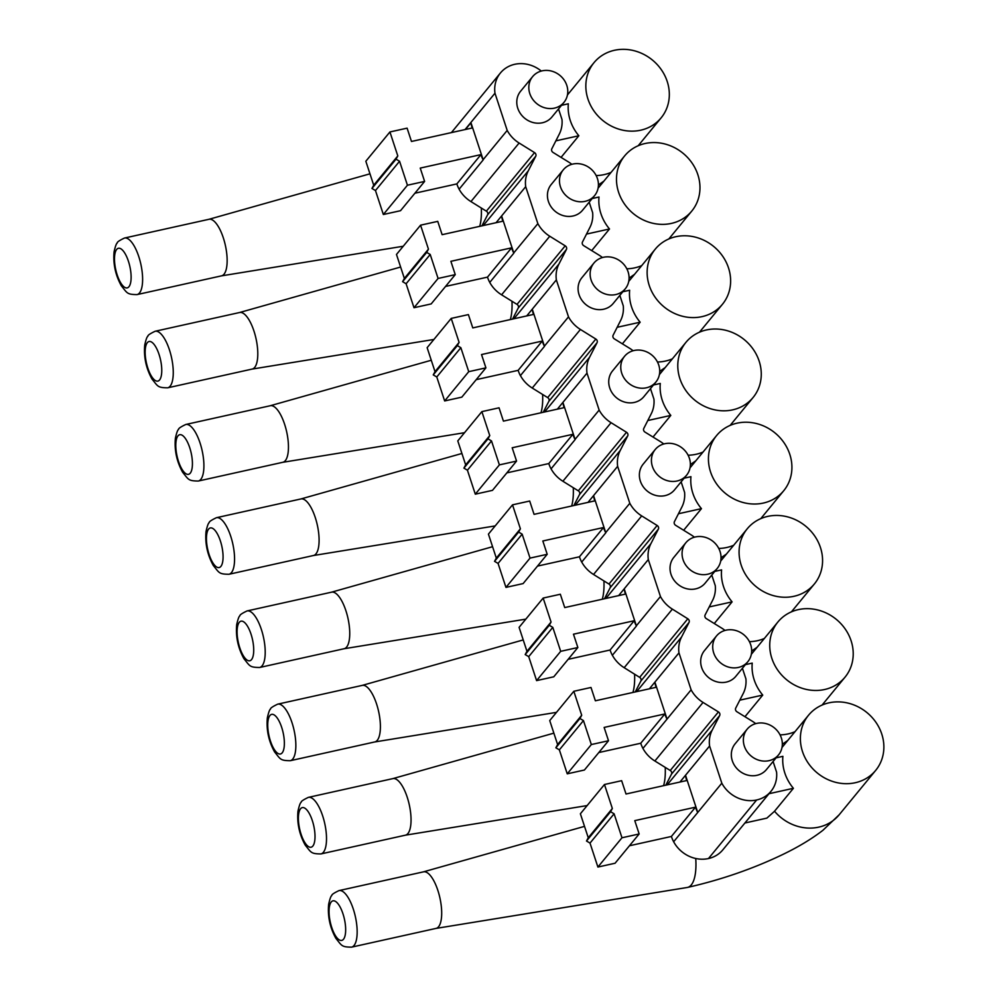 <?xml version="1.0" encoding="UTF-8"?>
<svg xmlns="http://www.w3.org/2000/svg" width="997" height="997" viewBox="0 0 997 997"><rect width="100%" height="100%" fill="white"/><g stroke="black" fill="none" stroke-linecap="round" stroke-linejoin="round"><path stroke-width="1.5" d="M221.334 275.882A28.963 10.331 -102.5 0 0 221.546 275.845A28.963 10.331 -102.5 0 0 227.004 256.491A28.963 10.331 -102.5 0 0 218.119 226.232A28.963 10.331 -102.5 0 0 208.996 219.29A28.963 10.331 -102.5 0 0 208.797 219.34M481.327 208.037A43.444 15.503 77.5 0 1 479.694 226.344M668.651 101.682A43.444 39.095 -140.6 0 1 661.136 117.845A43.444 39.095 -140.6 0 1 610.999 125.909A43.444 39.095 -140.6 0 1 586.51 78.8A43.444 39.095 -140.6 0 1 594.025 62.637A43.444 39.095 -140.6 0 1 644.162 54.573A43.444 39.095 -140.6 0 1 668.651 101.682M561.062 157.376L578.846 135.754A43.444 39.095 -140.6 0 1 568.34 103.788L561.535 105.308M251.992 369.102A28.963 10.331 -102.5 0 0 252.191 369.064A28.963 10.331 -102.5 0 0 257.65 349.723A28.963 10.331 -102.5 0 0 248.764 319.451A28.963 10.331 -102.5 0 0 239.641 312.51A28.963 10.331 -102.5 0 0 239.442 312.56M511.972 301.256A43.444 15.503 77.5 0 1 510.339 319.563M699.296 194.901A43.444 39.095 -140.6 0 1 691.781 211.065A43.444 39.095 -140.6 0 1 641.644 219.128A43.444 39.095 -140.6 0 1 617.155 172.02A43.444 39.095 -140.6 0 1 624.67 155.856A43.444 39.095 -140.6 0 1 674.807 147.805A43.444 39.095 -140.6 0 1 699.296 194.901M591.707 250.608L609.503 228.974A43.444 39.095 -140.6 0 1 598.998 197.02L592.193 198.528M282.637 462.321A28.963 10.331 -102.5 0 0 282.849 462.284A28.963 10.331 -102.5 0 0 288.307 442.942A28.963 10.331 -102.5 0 0 279.422 412.671A28.963 10.331 -102.5 0 0 270.299 405.729A28.963 10.331 -102.5 0 0 270.087 405.779M542.617 394.476A43.444 15.503 77.5 0 1 540.985 412.795M729.954 288.121A43.444 39.095 -140.6 0 1 722.439 304.284A43.444 39.095 -140.6 0 1 672.29 312.348A43.444 39.095 -140.6 0 1 647.801 265.252A43.444 39.095 -140.6 0 1 655.316 249.076A43.444 39.095 -140.6 0 1 705.465 241.025A43.444 39.095 -140.6 0 1 729.954 288.121M622.365 343.828L640.149 322.193A43.444 39.095 -140.6 0 1 629.643 290.239L622.838 291.747M313.282 555.541A28.963 10.331 -102.5 0 0 313.494 555.503A28.963 10.331 -102.5 0 0 318.953 536.162A28.963 10.331 -102.5 0 0 310.067 505.89A28.963 10.331 -102.5 0 0 300.944 498.949A28.963 10.331 -102.5 0 0 300.745 498.998M573.275 487.695A43.444 15.503 77.5 0 1 571.642 506.015M760.599 381.34A43.444 39.095 -140.6 0 1 753.084 397.504A43.444 39.095 -140.6 0 1 702.947 405.567A43.444 39.095 -140.6 0 1 678.459 358.471A43.444 39.095 -140.6 0 1 685.973 342.307A43.444 39.095 -140.6 0 1 736.11 334.244A43.444 39.095 -140.6 0 1 760.599 381.34M653.01 437.047L670.794 415.413A43.444 39.095 -140.6 0 1 660.288 383.459L653.484 384.967M343.94 648.773A28.963 10.331 -102.5 0 0 344.139 648.723A28.963 10.331 -102.5 0 0 349.598 629.381A28.963 10.331 -102.5 0 0 340.712 599.11A28.963 10.331 -102.5 0 0 331.59 592.168A28.963 10.331 -102.5 0 0 331.39 592.218M603.92 580.915A43.444 15.503 77.5 0 1 602.288 599.234M791.244 474.56A43.444 39.095 -140.6 0 1 783.729 490.723A43.444 39.095 -140.6 0 1 733.593 498.787A43.444 39.095 -140.6 0 1 709.104 451.691A43.444 39.095 -140.6 0 1 716.619 435.527A43.444 39.095 -140.6 0 1 766.755 427.464A43.444 39.095 -140.6 0 1 791.244 474.56M683.655 530.267L701.452 508.644A43.444 39.095 -140.6 0 1 690.946 476.678L684.141 478.186M374.585 741.992A28.963 10.331 -102.5 0 0 374.797 741.942A28.963 10.331 -102.5 0 0 380.256 722.601A28.963 10.331 -102.5 0 0 371.37 692.329A28.963 10.331 -102.5 0 0 362.247 685.388A28.963 10.331 -102.5 0 0 362.036 685.438M634.578 674.184A43.444 15.503 77.5 0 1 632.933 692.454M821.902 567.779A43.444 39.095 -140.6 0 1 814.387 583.943A43.444 39.095 -140.6 0 1 764.238 592.006A43.444 39.095 -140.6 0 1 739.749 544.91A43.444 39.095 -140.6 0 1 747.276 528.746A43.444 39.095 -140.6 0 1 797.413 520.683A43.444 39.095 -140.6 0 1 821.902 567.779M714.276 623.524L732.097 601.864A43.444 39.095 -140.6 0 1 721.591 569.898L714.787 571.406M405.231 835.212A28.963 10.331 -102.5 0 0 405.443 835.174A28.963 10.331 -102.5 0 0 410.901 815.82A28.963 10.331 -102.5 0 0 402.015 785.561A28.963 10.331 -102.5 0 0 392.893 778.607A28.963 10.331 -102.5 0 0 392.693 778.669M665.223 767.378A43.444 15.503 77.5 0 1 663.591 785.673M852.547 660.999A43.444 39.095 -140.6 0 1 845.032 677.162A43.444 39.095 -140.6 0 1 794.896 685.226A43.444 39.095 -140.6 0 1 770.407 638.13A43.444 39.095 -140.6 0 1 777.922 621.966A43.444 39.095 -140.6 0 1 828.058 613.903A43.444 39.095 -140.6 0 1 852.547 660.999M744.958 716.706L762.742 695.083A43.444 39.095 -140.6 0 1 752.237 663.117L745.432 664.625M435.888 928.431A28.963 10.331 -102.5 0 0 436.088 928.394A28.963 10.331 -102.5 0 0 441.546 909.04A28.963 10.331 -102.5 0 0 432.661 878.781A28.963 10.331 -102.5 0 0 423.538 871.839A28.963 10.331 -102.5 0 0 423.339 871.889M695.744 858.492A43.444 15.503 77.5 0 1 687.556 887.417A43.444 15.503 77.5 0 1 687.245 887.48L435.988 928.419M883.192 754.231A43.444 39.095 -140.6 0 1 875.678 770.394A43.444 39.095 -140.6 0 1 825.541 778.445A43.444 39.095 -140.6 0 1 801.052 731.349A43.444 39.095 -140.6 0 1 808.567 715.185A43.444 39.095 -140.6 0 1 858.704 707.122A43.444 39.095 -140.6 0 1 883.192 754.231M744.909 822.999L766.867 818.126L774.42 811.371L793.4 788.303A43.444 39.095 -140.6 0 1 782.894 756.337L776.09 757.845M679.954 782.047L685.512 775.28L697.738 812.468L721.816 783.181L709.59 746.005L685.512 775.28A30.496 27.43 39.4 0 0 686.721 780.539L626.016 794.011L621.642 780.688L604.469 784.502L612.345 808.48L610.588 811.72L614.102 813.801L621.978 837.767L639.152 833.966L634.777 820.643L695.482 807.171L671.392 836.458A30.496 27.442 39.4 0 0 673.648 841.755A30.483 27.43 39.4 0 0 708.481 858.542A30.483 27.43 39.4 0 0 722.8 849.88L770.968 791.319A30.483 27.43 39.4 0 0 776.576 772.127L773.086 761.496M721.816 783.181A30.483 27.43 39.4 0 0 756.648 799.98A30.483 27.43 39.4 0 0 770.968 791.319M755.701 723.635A30.62 27.555 39.4 0 0 752.324 721.255L736.945 711.771A2.904 2.605 39.4 0 1 735.736 708.082L743.214 693.513A30.62 27.555 39.4 0 0 745.906 678.832L742.429 668.277M725.006 630.428A30.62 27.555 39.4 0 0 721.716 628.122L706.325 618.626A2.904 2.605 39.4 0 1 705.116 614.937L712.506 600.53A30.633 27.555 39.4 0 0 715.273 585.663L711.783 575.057M694.398 537.196A30.62 27.555 39.4 0 0 691.021 534.816L675.654 525.319A2.904 2.605 39.4 0 1 674.433 521.643L681.898 506.987A30.62 27.555 39.4 0 0 684.59 492.344L681.138 481.838M663.753 443.977A30.62 27.555 39.4 0 0 660.375 441.584L644.997 432.1A2.904 2.605 39.4 0 1 643.788 428.423L651.24 413.767A30.62 27.555 39.4 0 0 653.932 399.124L650.48 388.618M633.107 350.757A30.62 27.555 39.4 0 0 629.73 348.364L614.351 338.88A2.904 2.605 39.4 0 1 613.143 335.204L620.595 320.548A30.62 27.555 39.4 0 0 623.287 305.892L619.835 295.399M602.45 257.538A30.62 27.555 39.4 0 0 599.072 255.145L583.706 245.661A2.904 2.605 39.4 0 1 582.485 241.984L589.95 227.328A30.62 27.555 39.4 0 0 592.642 212.673L589.19 202.179M571.804 164.318A30.62 27.555 39.4 0 0 568.427 161.925L553.048 152.441A2.904 2.605 39.4 0 1 551.84 148.765L559.292 134.109A30.62 27.555 39.4 0 0 561.984 119.453L558.532 108.96M541.296 71.049A30.483 27.43 39.4 0 0 514.764 64.294A30.483 27.43 39.4 0 0 500.444 72.955A30.483 27.43 39.4 0 0 494.973 93.207L507.199 130.42A30.645 27.58 39.4 0 0 519.113 143.02L534.542 152.603L486.362 211.165L470.945 201.581L519.113 143.02M667.167 784.876L712.17 730.165L719.635 715.609A2.904 2.605 39.4 0 0 718.426 711.92L703.047 702.436A30.645 27.58 39.4 0 1 691.12 689.824L678.969 652.861A30.645 27.58 39.4 0 1 681.549 637.033L689.014 622.464A2.904 2.605 39.4 0 0 687.818 618.788L672.364 609.13A30.645 27.58 39.4 0 1 660.45 596.518L648.299 559.554A30.645 27.58 39.4 0 1 650.867 543.726L658.344 529.17A2.904 2.605 39.4 0 0 657.135 525.481L641.707 515.91A30.645 27.58 39.4 0 1 629.805 503.298L617.642 466.334A30.645 27.58 39.4 0 1 620.221 450.507L627.686 435.951A2.904 2.605 39.4 0 0 626.49 432.262L611.061 422.691A30.645 27.58 39.4 0 1 599.147 410.079L586.996 373.115A30.645 27.58 39.4 0 1 589.563 357.287L597.041 342.731A2.904 2.605 39.4 0 0 595.832 339.042L580.416 329.459A30.645 27.58 39.4 0 1 568.502 316.859L556.351 279.895A30.645 27.58 39.4 0 1 558.918 264.068L566.396 249.499A2.904 2.605 39.4 0 0 565.187 245.823L549.758 236.239A30.645 27.58 39.4 0 1 537.857 223.64L525.693 186.676A30.645 27.58 39.4 0 1 528.273 170.848L535.738 156.28A2.904 2.605 39.4 0 0 534.542 152.603M712.17 730.165A30.645 27.58 39.4 0 0 709.59 746.005M532.635 76.607L520.596 91.238A20.276 18.245 39.4 0 0 520.484 113.67A20.276 18.245 39.4 0 0 542.38 122.768A20.276 18.245 39.4 0 0 551.914 117.01L563.953 102.367A20.276 18.245 39.4 0 0 564.078 79.934A20.276 18.245 39.4 0 0 542.169 70.837A20.276 18.245 39.4 0 0 532.635 76.607A20.276 18.245 39.4 0 0 532.523 99.027A20.276 18.245 39.4 0 0 554.432 108.125A20.276 18.245 39.4 0 0 563.953 102.367M563.293 169.826L551.241 184.47A20.276 18.245 39.4 0 0 551.129 206.89A20.276 18.245 39.4 0 0 573.038 215.988A20.276 18.245 39.4 0 0 582.56 210.23L594.611 195.586A20.276 18.245 39.4 0 0 594.723 173.166A20.276 18.245 39.4 0 0 572.814 164.056A20.276 18.245 39.4 0 0 563.293 169.826A20.276 18.245 39.4 0 0 563.168 192.247A20.276 18.245 39.4 0 0 585.077 201.344A20.276 18.245 39.4 0 0 594.611 195.586M593.938 263.046L581.899 277.689A20.276 18.245 39.4 0 0 581.774 300.109A20.276 18.245 39.4 0 0 603.683 309.207A20.276 18.245 39.4 0 0 613.217 303.449L625.256 288.806A20.276 18.245 39.4 0 0 625.381 266.386A20.276 18.245 39.4 0 0 603.472 257.276A20.276 18.245 39.4 0 0 593.938 263.046A20.276 18.245 39.4 0 0 593.826 285.466A20.276 18.245 39.4 0 0 615.722 294.564A20.276 18.245 39.4 0 0 625.256 288.806M624.583 356.265L612.544 370.909A20.276 18.245 39.4 0 0 612.432 393.329A20.276 18.245 39.4 0 0 634.329 402.427A20.276 18.245 39.4 0 0 643.863 396.669L655.901 382.025A20.276 18.245 39.4 0 0 656.026 359.605A20.276 18.245 39.4 0 0 634.117 350.495A20.276 18.245 39.4 0 0 624.583 356.265A20.276 18.245 39.4 0 0 624.471 378.686A20.276 18.245 39.4 0 0 646.38 387.796A20.276 18.245 39.4 0 0 655.901 382.025M655.241 449.485L643.19 464.128A20.276 18.245 39.4 0 0 643.077 486.548A20.276 18.245 39.4 0 0 664.987 495.646A20.276 18.245 39.4 0 0 674.508 489.888L686.559 475.245A20.276 18.245 39.4 0 0 686.671 452.825A20.276 18.245 39.4 0 0 664.762 443.727A20.276 18.245 39.4 0 0 655.241 449.485A20.276 18.245 39.4 0 0 655.116 471.905A20.276 18.245 39.4 0 0 677.025 481.015A20.276 18.245 39.4 0 0 686.559 475.245M685.886 542.704L673.847 557.348A20.276 18.245 39.4 0 0 673.723 579.768A20.276 18.245 39.4 0 0 695.632 588.878A20.276 18.245 39.4 0 0 705.166 583.108L717.204 568.464A20.276 18.245 39.4 0 0 717.329 546.044A20.276 18.245 39.4 0 0 695.42 536.947A20.276 18.245 39.4 0 0 685.886 542.704A20.276 18.245 39.4 0 0 685.774 565.125A20.276 18.245 39.4 0 0 707.671 574.235A20.276 18.245 39.4 0 0 717.204 568.464M716.531 635.924L704.493 650.567A20.276 18.245 39.4 0 0 704.381 672.987A20.276 18.245 39.4 0 0 726.277 682.098A20.276 18.245 39.4 0 0 735.811 676.327L747.85 661.684A20.276 18.245 39.4 0 0 747.974 639.264A20.276 18.245 39.4 0 0 726.065 630.166A20.276 18.245 39.4 0 0 716.531 635.924A20.276 18.245 39.4 0 0 716.419 658.356A20.276 18.245 39.4 0 0 738.328 667.454A20.276 18.245 39.4 0 0 747.85 661.684M747.189 729.143L735.138 743.787A20.276 18.245 39.4 0 0 735.026 766.207A20.276 18.245 39.4 0 0 756.935 775.317A20.276 18.245 39.4 0 0 766.456 769.547L778.507 754.916A20.276 18.245 39.4 0 0 778.62 732.483A20.276 18.245 39.4 0 0 756.711 723.386A20.276 18.245 39.4 0 0 747.189 729.143A20.276 18.245 39.4 0 0 747.065 751.576A20.276 18.245 39.4 0 0 768.974 760.674A20.276 18.245 39.4 0 0 778.507 754.916M500.444 72.955L452.277 131.517A30.483 27.43 39.4 0 0 451.442 132.589M465.051 129.573L494.973 93.207M507.199 130.42L483.121 159.694L470.958 122.731L465.4 129.498M470.958 122.731A30.496 27.43 39.4 0 0 472.179 127.99L411.474 141.462L407.1 128.152L389.927 131.953L397.803 155.931L396.033 159.171L399.56 161.252L407.437 185.23L424.61 181.417L420.236 168.094L480.94 154.622L456.85 183.909A30.496 27.442 39.4 0 0 459.106 189.206A30.645 27.58 39.4 0 0 470.945 201.581M481.925 225.858L487.57 214.854A2.904 2.605 39.4 0 0 486.362 211.165M496.057 222.717L525.693 186.676M501.616 215.95L513.841 253.138A30.496 27.442 39.4 0 1 511.586 247.842L450.881 261.314L455.255 274.636L438.082 278.45L430.206 254.472L426.691 252.403L428.448 249.15L420.572 225.172L437.745 221.371L442.12 234.681L502.824 221.209A30.496 27.43 39.4 0 1 501.616 215.95M537.857 223.64L513.767 252.914M511.586 247.842L487.496 277.129A30.496 27.442 39.4 0 0 489.751 282.425A30.645 27.58 39.4 0 0 501.591 294.813L549.758 236.239M512.57 319.077L518.216 308.073A2.904 2.605 39.4 0 0 517.019 304.384L501.591 294.813M526.703 315.937L556.351 279.895M532.261 309.182L544.487 346.358A30.496 27.442 39.4 0 1 542.231 341.074L481.526 354.546L485.913 367.856L468.74 371.669L460.851 347.691L457.336 345.623L459.106 342.37L451.217 318.404L468.391 314.591L472.777 327.901L533.482 314.429A30.496 27.43 39.4 0 1 532.261 309.182M568.502 316.859L544.412 346.133M520.434 375.607A30.645 27.58 39.4 0 0 532.236 388.032L580.416 329.459M543.215 412.297L548.873 401.293A2.904 2.605 39.4 0 0 547.665 397.604L532.236 388.032M557.348 409.156L586.996 373.115M562.906 402.402L575.132 439.577A30.496 27.442 39.4 0 1 572.889 434.293L512.184 447.765L516.558 461.075L499.385 464.889L491.509 440.923L487.982 438.842L489.751 435.589L481.875 411.624L499.048 407.81L503.423 421.12L564.128 407.648A30.496 27.43 39.4 0 1 562.906 402.402M599.147 410.079L575.07 439.365M551.079 468.827A30.645 27.58 39.4 0 0 562.894 481.252L611.061 422.691M573.873 505.516L579.519 494.512A2.904 2.605 39.4 0 0 578.31 490.836L562.894 481.252M588.006 502.376L617.642 466.334M593.564 495.621L605.79 532.809A30.496 27.442 39.4 0 1 603.534 527.513L542.829 540.985L547.203 554.295L530.03 558.108L522.154 534.143L518.639 532.062L520.397 528.809L512.52 504.843L529.694 501.03L534.068 514.352L594.773 500.88A30.496 27.43 39.4 0 1 593.564 495.621M629.805 503.298L605.715 532.585M581.725 562.046A30.645 27.58 39.4 0 0 593.539 574.471L641.707 515.91M604.518 598.736L610.164 587.732A2.904 2.605 39.4 0 0 608.968 584.055L593.539 574.471M618.651 595.595L648.299 559.554M624.209 588.841L636.435 626.029A30.496 27.442 39.4 0 1 634.179 620.732L573.474 634.204L577.861 647.514L560.688 651.328L552.799 627.362L549.285 625.281L551.054 622.028L543.166 598.063L560.339 594.249L564.726 607.572L625.431 594.1A30.496 27.43 39.4 0 1 624.209 588.841M660.45 596.518L636.36 625.804M612.382 655.278A30.645 27.58 39.4 0 0 624.184 667.691L672.364 609.13M635.251 691.943L640.847 681.038A2.904 2.605 39.4 0 0 639.65 677.362L624.184 667.691M678.969 652.861L654.892 682.135L667.043 719.099L691.12 689.824M649.396 688.802L654.867 682.147A30.496 27.43 39.4 0 0 656.076 687.319L595.371 700.791L590.997 687.469L573.823 691.282L581.7 715.248L579.93 718.501L583.457 720.582L591.333 744.547L608.506 740.746L604.132 727.424L664.837 713.952L640.747 743.239A30.496 27.442 39.4 0 0 642.928 748.398A30.645 27.58 39.4 0 0 654.879 760.998L703.047 702.436M665.822 785.175L671.467 774.171A2.904 2.605 39.4 0 0 670.258 770.494L654.879 760.998M793.4 788.303L768.986 793.712M762.742 695.083L739.799 700.168M732.097 601.864L709.216 606.936M701.452 508.644L678.459 513.742M670.794 415.413L647.813 420.522M640.149 322.193L617.155 327.303M609.503 228.974L586.51 234.083M578.846 135.754L555.865 140.851M480.94 154.622A30.496 27.442 39.4 0 0 483.184 159.919L483.121 159.694M389.927 131.953L365.837 161.24L373.713 185.205L397.803 155.931M396.033 159.171L371.956 188.458L373.713 185.205M399.56 161.252L375.47 190.539L371.956 188.458M407.437 185.23L383.347 214.505L375.47 190.539M424.61 181.417L400.52 210.703L383.347 214.505M456.85 183.909L414.902 193.219M459.106 189.206L483.184 159.919M420.572 225.172L396.482 254.459L404.371 278.425L428.448 249.15M426.691 252.403L402.601 281.677L404.371 278.425M430.206 254.472L406.115 283.759L402.601 281.677M438.082 278.45L414.004 307.724L406.115 283.759M455.255 274.636L431.178 303.923L414.004 307.724M487.496 277.129L445.547 286.438M489.751 282.425L513.841 253.138M451.217 318.404L427.14 347.679L435.016 371.657L459.106 342.37M457.336 345.623L433.246 374.897L435.016 371.657M460.851 347.691L436.773 376.978L433.246 374.897M468.74 371.669L444.65 400.944L436.773 376.978M485.913 367.856L461.823 397.142L444.65 400.944M542.231 341.074L518.153 370.348L476.205 379.658M518.153 370.348A30.496 27.442 39.4 0 0 520.397 375.645L544.487 346.358M481.875 411.624L457.785 440.898L465.661 464.876L489.751 435.589M487.982 438.842L463.904 468.116L465.661 464.876M491.509 440.923L467.419 470.198L463.904 468.116M499.385 464.889L475.295 494.176L467.419 470.198M516.558 461.075L492.468 490.362L475.295 494.176M572.889 434.293L548.799 463.568L506.85 472.877M548.799 463.568A30.496 27.442 39.4 0 0 551.054 468.864L575.132 439.577M512.52 504.843L488.43 534.118L496.319 558.096L520.397 528.809M518.639 532.062L494.549 561.348L496.319 558.096M522.154 534.143L498.064 563.417L494.549 561.348M530.03 558.108L505.953 587.395L498.064 563.417M547.203 554.295L523.126 583.581L505.953 587.395M603.534 527.513L579.444 556.787L537.495 566.097M579.444 556.787A30.496 27.442 39.4 0 0 581.7 562.084L605.79 532.809M543.166 598.063L519.088 627.337L526.964 651.315L551.054 622.028M549.285 625.281L525.195 654.568L526.964 651.315M552.799 627.362L528.722 656.637L525.195 654.568M560.688 651.328L536.598 680.615L528.722 656.637M577.861 647.514L553.771 676.801L536.598 680.615M634.179 620.732L610.102 650.007L568.153 659.329M610.102 650.007A30.496 27.442 39.4 0 0 612.345 655.303L636.435 626.029M664.837 713.952A30.496 27.442 39.4 0 0 667.018 719.111M573.823 691.282L549.733 720.569L557.61 744.535L581.7 715.248M579.93 718.501L555.852 747.787L557.61 744.535M583.457 720.582L559.367 749.856L555.852 747.787M591.333 744.547L567.243 773.834L559.367 749.856M608.506 740.746L584.416 770.02L567.243 773.834M640.747 743.239L598.798 752.548M695.482 807.171A30.496 27.442 39.4 0 0 697.738 812.468L673.648 841.755M604.469 784.502L580.379 813.789L588.267 837.754L612.345 808.48M610.588 811.72L586.498 841.007L588.267 837.754M614.102 813.801L590.012 843.088L586.498 841.007M621.978 837.767L597.901 867.054L590.012 843.088M639.152 833.966L615.074 863.24L597.901 867.054M671.392 836.458L629.443 845.768M120.811 283.023A20.276 7.228 -102.5 0 0 130.881 281.166A20.276 7.228 -102.5 0 0 124.799 253.151A20.276 7.228 -102.5 0 0 114.73 254.995A20.276 7.228 -102.5 0 0 120.811 283.023M137.013 294.601A28.963 10.331 -102.5 0 0 142.471 275.259A28.963 10.331 -102.5 0 0 133.586 244.988A28.963 10.331 -102.5 0 0 124.463 238.046C119.403 240.451 116.998 242.109 117.247 243.006C116.375 243.393 115.316 246.321 114.082 251.817C112.997 263.781 115.428 275.11 121.347 285.827C127.354 293.168 126.818 294.489 137.013 294.601L221.546 275.845M611.086 172.369A43.444 39.095 -140.6 0 1 596.169 175.559M151.469 376.243A20.276 7.228 -102.5 0 0 161.526 374.386A20.276 7.228 -102.5 0 0 155.445 346.37A20.276 7.228 -102.5 0 0 145.388 348.215A20.276 7.228 -102.5 0 0 151.469 376.243M167.658 387.821A28.963 10.331 -102.5 0 0 173.117 368.479A28.963 10.331 -102.5 0 0 164.231 338.207A28.963 10.331 -102.5 0 0 155.108 331.266C150.049 333.671 147.643 335.328 147.892 336.238C147.02 336.612 145.961 339.541 144.727 345.037C143.655 357.001 146.073 368.329 151.993 379.047C158 386.387 157.464 387.708 167.658 387.821L252.191 369.064M641.744 265.601A43.444 39.095 -140.6 0 1 626.814 268.779M182.115 469.462A20.276 7.228 -102.5 0 0 192.184 467.618A20.276 7.228 -102.5 0 0 186.103 439.59A20.276 7.228 -102.5 0 0 176.033 441.434A20.276 7.228 -102.5 0 0 182.115 469.462M198.303 481.04A28.963 10.331 -102.5 0 0 203.762 461.698A28.963 10.331 -102.5 0 0 194.876 431.427A28.963 10.331 -102.5 0 0 185.754 424.485C180.694 426.903 178.289 428.548 178.55 429.458C177.665 429.832 176.619 432.76 175.385 438.256C174.301 450.22 176.718 461.549 182.638 472.266C188.657 479.607 188.109 480.928 198.303 481.04L282.849 462.284M672.389 358.82A43.444 39.095 -140.6 0 1 657.459 361.998M212.76 562.682A20.276 7.228 -102.5 0 0 222.83 560.837A20.276 7.228 -102.5 0 0 216.748 532.809A20.276 7.228 -102.5 0 0 206.678 534.666A20.276 7.228 -102.5 0 0 212.76 562.682M228.961 574.272A28.963 10.331 -102.5 0 0 234.42 554.918A28.963 10.331 -102.5 0 0 225.534 524.659A28.963 10.331 -102.5 0 0 216.411 517.705C211.352 520.122 208.946 521.767 209.196 522.677C208.323 523.051 207.264 525.992 206.03 531.476C204.946 543.44 207.376 554.781 213.296 565.486C219.303 572.839 218.767 574.16 228.961 574.272L313.494 555.503M703.035 452.04A43.444 39.095 -140.6 0 1 688.117 455.218M243.418 655.901A20.276 7.228 -102.5 0 0 253.475 654.057A20.276 7.228 -102.5 0 0 247.393 626.029A20.276 7.228 -102.5 0 0 237.336 627.886A20.276 7.228 -102.5 0 0 243.418 655.901M259.606 667.492A28.963 10.331 -102.5 0 0 265.065 648.137A28.963 10.331 -102.5 0 0 256.179 617.878A28.963 10.331 -102.5 0 0 247.057 610.937C241.997 613.342 239.592 614.999 239.841 615.897C238.968 616.271 237.909 619.212 236.688 624.695C235.604 636.659 238.021 648 243.941 658.705C249.948 666.058 249.412 667.379 259.606 667.492L344.139 648.723M733.692 545.259A43.444 39.095 -140.6 0 1 718.762 548.437M274.063 749.121A20.276 7.228 -102.5 0 0 284.133 747.276A20.276 7.228 -102.5 0 0 278.051 719.248A20.276 7.228 -102.5 0 0 267.981 721.105A20.276 7.228 -102.5 0 0 274.063 749.121M290.252 760.711A28.963 10.331 -102.5 0 0 295.71 741.357A28.963 10.331 -102.5 0 0 286.824 711.098A28.963 10.331 -102.5 0 0 277.702 704.156C272.642 706.561 270.237 708.219 270.499 709.116C269.614 709.49 268.567 712.431 267.333 717.915C266.249 729.879 268.667 741.22 274.586 751.925C280.606 759.278 280.057 760.599 290.252 760.711L374.797 741.942M764.338 638.479A43.444 39.095 -140.6 0 1 749.408 641.657M304.708 842.34A20.276 7.228 -102.5 0 0 314.778 840.496A20.276 7.228 -102.5 0 0 308.696 812.48A20.276 7.228 -102.5 0 0 298.626 814.325A20.276 7.228 -102.5 0 0 304.708 842.34M320.909 853.931A28.963 10.331 -102.5 0 0 326.368 834.576A28.963 10.331 -102.5 0 0 317.482 804.317A28.963 10.331 -102.5 0 0 308.36 797.376C303.3 799.781 300.895 801.438 301.144 802.336C300.271 802.71 299.212 805.651 297.978 811.134C296.894 823.098 299.324 834.439 305.244 845.144C311.251 852.497 310.715 853.818 320.909 853.931L405.443 835.174M794.983 731.698A43.444 39.095 -140.6 0 1 780.065 734.876M335.366 935.56A20.276 7.228 -102.5 0 0 345.423 933.715A20.276 7.228 -102.5 0 0 339.341 905.7A20.276 7.228 -102.5 0 0 329.284 907.544A20.276 7.228 -102.5 0 0 335.366 935.56M351.555 947.15A28.963 10.331 -102.5 0 0 357.013 927.808A28.963 10.331 -102.5 0 0 348.127 897.537A28.963 10.331 -102.5 0 0 339.005 890.595C333.945 893 331.54 894.658 331.789 895.555C330.917 895.942 329.857 898.87 328.636 904.366C327.552 916.318 329.97 927.659 335.889 938.364C341.896 945.717 341.36 947.038 351.555 947.15L436.088 928.394M875.678 770.394L839.15 814.798A43.444 39.095 -140.6 0 1 774.532 811.234M708.481 858.542L756.648 799.98M487.57 214.854L535.738 156.28M528.273 170.848L483.271 225.559M565.187 245.823L517.019 304.384M518.216 308.073L566.396 249.499M558.918 264.068L513.916 318.778M595.832 339.042L547.665 397.604M548.873 401.293L597.041 342.731M589.563 357.287L544.561 411.998M626.49 432.262L578.31 490.836M579.519 494.512L627.686 435.951M620.221 450.507L575.219 505.217M657.135 525.481L608.968 584.055M610.164 587.732L658.344 529.17M650.867 543.726L605.864 598.437M687.818 618.788L639.65 677.362M640.847 681.038L689.014 622.464M681.549 637.033L636.622 691.631M642.953 748.386L667.043 719.099M718.426 711.92L670.258 770.494M671.467 774.171L719.635 715.609M208.996 219.29L124.463 238.046M221.446 275.87L403.237 246.247M208.896 219.315L369.974 173.814M661.136 117.845L638.192 145.736M594.025 62.637L567.443 94.952M598.424 184.906L603.895 181.118M239.641 312.51L155.108 331.266M252.091 369.089L433.882 339.466M239.542 312.535L400.62 267.034M691.781 211.065L668.837 238.956M624.67 155.856L598.088 188.184M629.082 278.126L634.541 274.337M270.299 405.729L185.754 424.485M282.737 462.309L464.54 432.698M270.187 405.754L431.265 360.253M722.439 304.284L699.483 332.188M655.316 249.076L628.733 281.403M659.727 371.345L665.198 367.557M300.944 498.949L216.411 517.705M313.394 555.528L495.185 525.918M300.845 498.974L461.923 453.473M753.084 397.504L730.14 425.407M685.973 342.307L659.391 374.623M690.373 464.577L695.844 460.776M331.59 592.168L247.057 610.937M344.04 648.748L525.83 619.137M331.49 592.193L492.568 546.705M783.729 490.723L760.786 518.627M716.619 435.527L690.036 467.842M721.03 557.797L726.489 554.008M362.247 685.388L277.702 704.156M374.685 741.967L556.488 712.357M362.135 685.413L523.213 639.924M814.387 583.943L791.431 611.846M747.276 528.746L720.681 561.062M751.676 651.016L757.147 647.227M392.893 778.607L308.36 797.376M405.343 835.187L587.133 805.576M392.793 778.632L553.871 733.144M845.032 677.162L822.089 705.066M777.922 621.966L751.339 654.281M782.321 744.236L787.792 740.447M423.538 871.839L339.005 890.595M423.438 871.852L584.516 826.363M808.567 715.185L781.984 747.501M687.556 887.417C721.23 879.778 753.034 868.773 782.957 854.404C798.51 846.889 811.82 838.851 822.899 830.314L839.15 814.798"/></g></svg>
